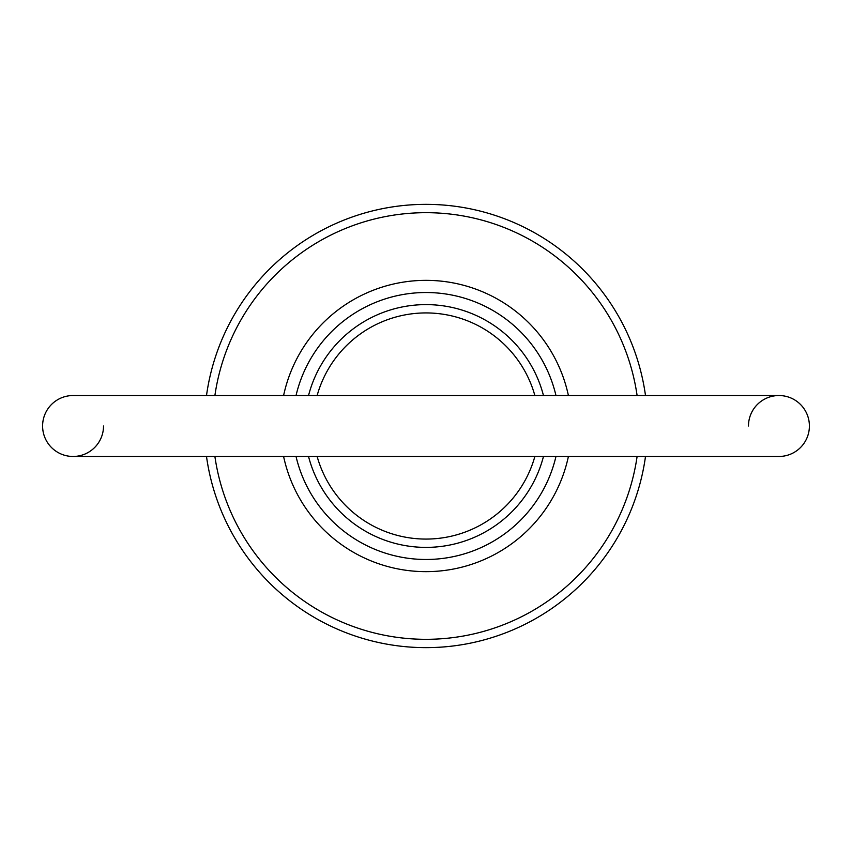<?xml version="1.0" encoding="UTF-8"?>
<svg xmlns="http://www.w3.org/2000/svg" width="852" height="852" viewBox="0 0 852 852"><rect width="100%" height="100%" fill="white"/><g stroke="black" fill="none" stroke-linecap="round" stroke-linejoin="round"><path stroke-width="1.28" d="M103.529 426A30.47 30.47 0 0 1 73.07 456.47A30.47 30.47 0 0 1 42.6 426A30.47 30.47 0 0 0 73.07 456.47A30.47 30.47 0 0 1 42.6 426A30.47 30.47 0 0 1 73.07 395.53A30.47 30.47 0 0 0 42.6 426A30.47 30.47 0 0 1 73.07 395.53L778.93 395.53A30.47 30.47 0 0 1 809.4 426A30.47 30.47 0 0 1 778.93 456.47A30.47 30.47 0 0 0 809.4 426A30.47 30.47 0 0 1 778.93 456.47A30.47 30.47 0 0 0 809.4 426M748.471 426A30.47 30.47 0 0 1 778.93 395.53M543.47 456.47A121.346 121.346 0 0 1 308.53 456.47M568.401 456.47A145.617 145.617 0 0 1 283.599 456.47M296.038 456.47A133.487 133.487 0 0 0 555.962 456.47M637.104 395.53A213.288 213.288 0 0 0 214.896 395.53M206.504 395.53A221.595 221.595 0 0 1 645.496 395.53M534.864 395.53A113.039 113.039 0 0 0 317.136 395.53M308.53 395.53A121.346 121.346 0 0 1 543.47 395.53M645.496 456.47A221.595 221.595 0 0 1 206.504 456.47M317.136 456.47A113.039 113.039 0 0 0 534.864 456.47M214.896 456.47A213.288 213.288 0 0 0 637.104 456.47M555.962 395.53A133.487 133.487 0 0 0 296.038 395.53M283.599 395.53A145.617 145.617 0 0 1 568.401 395.53M778.93 456.47L73.07 456.47"/></g></svg>
